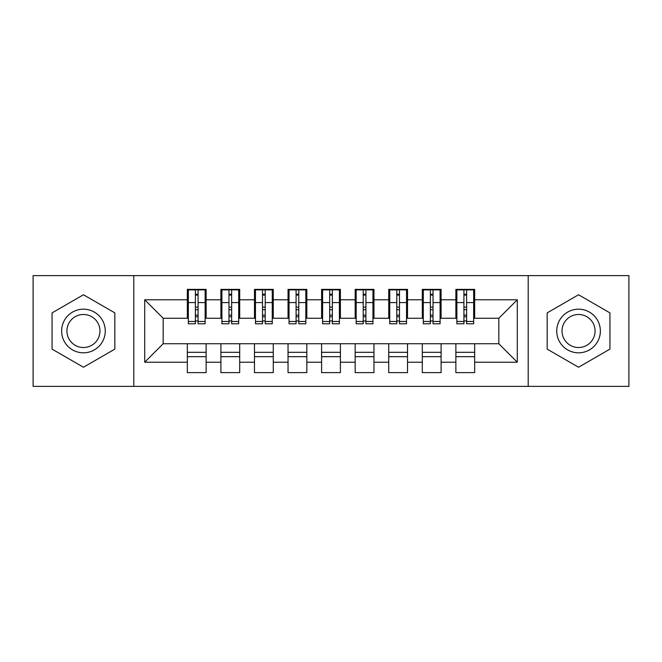 <?xml version="1.0" encoding="UTF-8"?>
<svg xmlns="http://www.w3.org/2000/svg" width="662" height="662" viewBox="0 0 662 662"><rect width="100%" height="100%" fill="white"/><g stroke="black" fill="none" stroke-linecap="round" stroke-linejoin="round"><path stroke-width="0.99" d="M528.202 386.385L628.9 386.385L628.9 275.615L528.202 275.615L528.202 386.385L133.798 386.385L133.798 275.615L33.1 275.615L33.1 386.385L133.798 386.385M463.921 309.684L466.611 309.684L463.921 309.684M474.662 352.316L455.87 352.316M455.87 356.677L474.662 356.677M430.358 309.684L433.039 309.684L430.358 309.684M441.099 352.316L422.298 352.316M422.298 356.677L441.099 356.677M396.786 309.684L399.476 309.684L396.786 309.684M407.527 352.316L388.735 352.316M388.735 356.677L407.527 356.677M363.223 309.684L365.912 309.684L363.223 309.684M373.964 352.316L355.171 352.316M355.171 356.677L373.964 356.677M329.659 309.684L332.341 309.684L329.659 309.684M340.4 352.316L321.6 352.316M321.6 356.677L340.4 356.677M296.088 309.684L298.777 309.684L296.088 309.684M306.829 352.316L288.036 352.316M288.036 356.677L306.829 356.677M262.524 309.684L265.214 309.684L262.524 309.684M273.265 352.316L254.473 352.316M254.473 356.677L273.265 356.677M228.961 309.684L231.642 309.684L228.961 309.684M239.702 352.316L220.901 352.316M220.901 356.677L239.702 356.677M528.202 275.615L133.798 275.615M188.347 318.248L163.166 318.248L144.705 299.787L144.705 362.213L187.338 362.213L187.338 372.623L206.13 372.623L206.13 362.213L220.901 362.213L220.901 372.623L239.702 372.623L239.702 362.213L254.473 362.213L254.473 372.623L273.265 372.623L273.265 362.213L288.036 362.213L288.036 372.623L306.829 372.623L306.829 362.213L321.6 362.213L321.6 372.623L340.4 372.623L340.4 362.213L355.171 362.213L355.171 372.623L373.964 372.623L373.964 362.213L388.735 362.213L388.735 372.623L407.527 372.623L407.527 362.213L422.298 362.213L422.298 372.623L441.099 372.623L441.099 362.213L455.87 362.213L455.87 372.623L474.662 372.623L474.662 343.752L498.834 343.752L498.834 318.248L473.653 318.248M144.705 299.787L187.338 299.787L187.338 318.248M498.834 318.248L517.295 299.787L474.662 299.787L474.662 289.377L455.87 289.377L455.87 299.787L441.099 299.787L441.099 289.377L422.298 289.377L422.298 299.787L407.527 299.787L407.527 289.377L388.735 289.377L388.735 299.787L373.964 299.787L373.964 289.377L355.171 289.377L355.171 299.787L340.4 299.787L340.4 289.377L321.6 289.377L321.6 299.787L306.829 299.787L306.829 289.377L288.036 289.377L288.036 299.787L273.265 299.787L273.265 289.377L254.473 289.377L254.473 299.787L239.702 299.787L239.702 289.377L220.901 289.377L220.901 299.787L206.13 299.787L206.13 289.377L187.338 289.377L187.338 299.787M517.295 299.787L517.295 362.213L474.662 362.213M441.099 362.213L441.099 343.752L474.662 343.752M455.87 362.213L455.87 343.752M474.662 299.787L474.662 318.248M407.527 362.213L407.527 343.752L441.099 343.752M422.298 362.213L422.298 343.752M455.87 299.787L455.87 318.248L440.089 318.248M441.099 299.787L441.099 318.248M373.964 362.213L373.964 343.752L407.527 343.752M388.735 362.213L388.735 343.752M422.298 299.787L422.298 318.248L406.526 318.248M407.527 299.787L407.527 318.248M340.4 362.213L340.4 343.752L373.964 343.752M355.171 362.213L355.171 343.752M388.735 299.787L388.735 318.248L372.954 318.248M373.964 299.787L373.964 318.248M306.829 362.213L306.829 343.752L340.4 343.752M321.6 362.213L321.6 343.752M355.171 299.787L355.171 318.248L339.391 318.248M340.4 299.787L340.4 318.248M273.265 362.213L273.265 343.752L306.829 343.752M288.036 362.213L288.036 343.752M321.6 299.787L321.6 318.248L305.827 318.248M306.829 299.787L306.829 318.248M239.702 362.213L239.702 343.752L273.265 343.752M254.473 362.213L254.473 343.752M288.036 299.787L288.036 318.248L272.256 318.248M273.265 299.787L273.265 318.248M206.13 362.213L206.13 343.752L239.702 343.752M220.901 362.213L220.901 343.752M254.473 299.787L254.473 318.248L238.692 318.248M239.702 299.787L239.702 318.248M195.389 309.684L198.079 309.684L195.389 309.684M206.13 352.316L187.338 352.316M187.338 356.677L206.13 356.677M144.705 362.213L163.166 343.752L206.13 343.752M187.338 362.213L187.338 343.752M220.901 299.787L220.901 318.248L205.129 318.248M206.13 299.787L206.13 318.248M114.832 312.878L83.453 294.764L52.066 312.878L52.066 349.122L83.453 367.236L114.832 349.122L114.832 312.878L114.832 349.122L83.453 367.236L52.066 349.122L52.066 312.878L83.453 294.764L114.832 312.878M547.168 312.878L547.168 349.122L578.547 367.236L609.934 349.122L609.934 312.878L578.547 294.764L547.168 312.878L578.547 294.764L609.934 312.878L609.934 349.122L578.547 367.236L547.168 349.122L547.168 312.878M163.166 318.248L163.166 343.752M456.871 318.248L455.87 318.248M423.308 318.248L422.298 318.248M389.744 318.248L388.735 318.248M356.173 318.248L355.171 318.248M322.609 318.248L321.6 318.248M289.046 318.248L288.036 318.248M255.474 318.248L254.473 318.248M221.911 318.248L220.901 318.248M517.295 362.213L498.834 343.752M188.347 289.716L205.129 289.716L188.347 289.716L188.347 323.784L195.389 323.784L195.389 289.84L205.129 289.89L205.129 323.784L198.079 323.784L198.079 289.89M195.389 294.209L198.079 294.209M195.389 320.962L198.079 320.962M198.079 316.75L195.389 316.75M195.389 315.095L198.079 315.095M206.13 305.323L205.129 305.323M206.13 309.684L205.129 309.684M188.347 305.323L187.338 305.323M188.347 309.684L187.338 309.684M221.911 289.716L238.692 289.716L221.911 289.716L221.911 323.784L228.961 323.784L228.961 289.84L238.692 289.89L238.692 323.784L231.642 323.784L231.642 289.89M228.961 294.209L231.642 294.209M228.961 320.962L231.642 320.962M231.642 316.75L228.961 316.75M228.961 315.095L231.642 315.095M239.702 305.323L238.692 305.323M239.702 309.684L238.692 309.684M221.911 305.323L220.901 305.323M221.911 309.684L220.901 309.684M255.474 289.716L272.256 289.716L255.474 289.716L255.474 323.784L262.524 323.784L262.524 289.84L272.256 289.89L272.256 323.784L265.214 323.784L265.214 289.89M262.524 294.209L265.214 294.209M262.524 320.962L265.214 320.962M265.214 316.75L262.524 316.75M262.524 315.095L265.214 315.095M273.265 305.323L272.256 305.323M273.265 309.684L272.256 309.684M255.474 305.323L254.473 305.323M255.474 309.684L254.473 309.684M289.046 289.716L305.827 289.716L289.046 289.716L289.046 323.784L296.088 323.784L296.088 289.84L305.827 289.89L305.827 323.784L298.777 323.784L298.777 289.89M296.088 294.209L298.777 294.209M296.088 320.962L298.777 320.962M298.777 316.75L296.088 316.75M296.088 315.095L298.777 315.095M306.829 305.323L305.827 305.323M306.829 309.684L305.827 309.684M289.046 305.323L288.036 305.323M289.046 309.684L288.036 309.684M322.609 289.716L339.391 289.716L322.609 289.716L322.609 323.784L329.659 323.784L329.659 289.84L339.391 289.89L339.391 323.784L332.341 323.784L332.341 289.89M329.659 294.209L332.341 294.209M329.659 320.962L332.341 320.962M332.341 316.75L329.659 316.75M329.659 315.095L332.341 315.095M340.4 305.323L339.391 305.323M340.4 309.684L339.391 309.684M322.609 305.323L321.6 305.323M322.609 309.684L321.6 309.684M83.453 309.179A21.821 21.821 0 0 0 61.632 331A21.821 21.821 0 0 0 83.453 352.821A21.821 21.821 0 0 0 105.266 331A21.821 21.821 0 0 0 83.453 309.179M83.453 314.483A16.517 16.517 0 0 0 66.928 331A16.517 16.517 0 0 0 83.453 347.517A16.517 16.517 0 0 0 99.97 331A16.517 16.517 0 0 0 83.453 314.483M578.547 309.179A21.821 21.821 0 0 0 556.734 331A21.821 21.821 0 0 0 578.547 352.821A21.821 21.821 0 0 0 600.368 331A21.821 21.821 0 0 0 578.547 309.179M578.547 314.483A16.517 16.517 0 0 0 562.03 331A16.517 16.517 0 0 0 578.547 347.517A16.517 16.517 0 0 0 595.072 331A16.517 16.517 0 0 0 578.547 314.483M356.173 289.716L372.954 289.716L356.173 289.716L356.173 323.784L363.223 323.784L363.223 289.84L372.954 289.89L372.954 323.784L365.912 323.784L365.912 289.89M363.223 294.209L365.912 294.209M363.223 320.962L365.912 320.962M365.912 316.75L363.223 316.75M363.223 315.095L365.912 315.095M373.964 305.323L372.954 305.323M373.964 309.684L372.954 309.684M356.173 305.323L355.171 305.323M356.173 309.684L355.171 309.684M389.744 289.716L406.526 289.716L389.744 289.716L389.744 323.784L396.786 323.784L396.786 289.84L406.526 289.89L406.526 323.784L399.476 323.784L399.476 289.89M396.786 294.209L399.476 294.209M396.786 320.962L399.476 320.962M399.476 316.75L396.786 316.75M396.786 315.095L399.476 315.095M407.527 305.323L406.526 305.323M407.527 309.684L406.526 309.684M389.744 305.323L388.735 305.323M389.744 309.684L388.735 309.684M423.308 289.716L440.089 289.716L423.308 289.716L423.308 323.784L430.358 323.784L430.358 289.84L440.089 289.89L440.089 323.784L433.039 323.784L433.039 289.89M430.358 294.209L433.039 294.209M430.358 320.962L433.039 320.962M433.039 316.75L430.358 316.75M430.358 315.095L433.039 315.095M441.099 305.323L440.089 305.323M441.099 309.684L440.089 309.684M423.308 305.323L422.298 305.323M423.308 309.684L422.298 309.684M456.871 289.716L473.653 289.716L456.871 289.716L456.871 323.784L463.921 323.784L463.921 289.84L473.653 289.89L473.653 323.784L466.611 323.784L466.611 289.89M463.921 294.209L466.611 294.209M463.921 320.962L466.611 320.962M466.611 316.75L463.921 316.75M463.921 315.095L466.611 315.095M474.662 305.323L473.653 305.323M474.662 309.684L473.653 309.684M456.871 305.323L455.87 305.323M456.871 309.684L455.87 309.684M188.347 289.89L195.389 289.89M198.079 321.475L205.129 321.475M198.079 302.584L205.129 302.584M188.347 321.475L195.389 321.475M188.347 302.584L195.389 302.584M195.389 307.127L198.079 307.127M195.389 295.087L198.079 295.087M221.911 289.89L228.961 289.89M231.642 321.475L238.692 321.475M231.642 302.584L238.692 302.584M221.911 321.475L228.961 321.475M221.911 302.584L228.961 302.584M228.961 307.127L231.642 307.127M228.961 295.087L231.642 295.087M255.474 289.89L262.524 289.89M265.214 321.475L272.256 321.475M265.214 302.584L272.256 302.584M255.474 321.475L262.524 321.475M255.474 302.584L262.524 302.584M262.524 307.127L265.214 307.127M262.524 295.087L265.214 295.087M289.046 289.89L296.088 289.89M298.777 321.475L305.827 321.475M298.777 302.584L305.827 302.584M289.046 321.475L296.088 321.475M289.046 302.584L296.088 302.584M296.088 307.127L298.777 307.127M296.088 295.087L298.777 295.087M322.609 289.89L329.659 289.89M332.341 321.475L339.391 321.475M332.341 302.584L339.391 302.584M322.609 321.475L329.659 321.475M322.609 302.584L329.659 302.584M329.659 307.127L332.341 307.127M329.659 295.087L332.341 295.087M356.173 289.89L363.223 289.89M365.912 321.475L372.954 321.475M365.912 302.584L372.954 302.584M356.173 321.475L363.223 321.475M356.173 302.584L363.223 302.584M363.223 307.127L365.912 307.127M363.223 295.087L365.912 295.087M389.744 289.89L396.786 289.89M399.476 321.475L406.526 321.475M399.476 302.584L406.526 302.584M389.744 321.475L396.786 321.475M389.744 302.584L396.786 302.584M396.786 307.127L399.476 307.127M396.786 295.087L399.476 295.087M423.308 289.89L430.358 289.89M433.039 321.475L440.089 321.475M433.039 302.584L440.089 302.584M423.308 321.475L430.358 321.475M423.308 302.584L430.358 302.584M430.358 307.127L433.039 307.127M430.358 295.087L433.039 295.087M456.871 289.89L463.921 289.89M466.611 321.475L473.653 321.475M466.611 302.584L473.653 302.584M456.871 321.475L463.921 321.475M456.871 302.584L463.921 302.584M463.921 307.127L466.611 307.127M463.921 295.087L466.611 295.087"/></g></svg>
